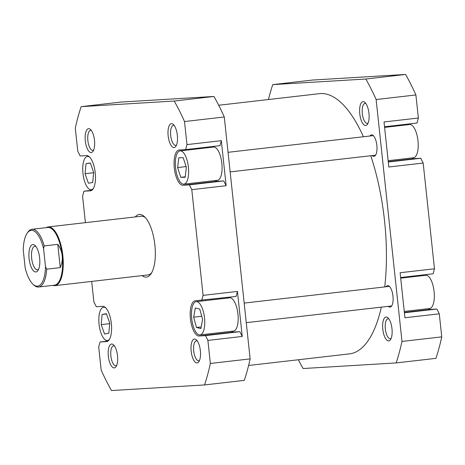 <?xml version="1.0" encoding="UTF-8"?>
<svg xmlns="http://www.w3.org/2000/svg" width="465" height="465" viewBox="0 0 465 465"><rect width="100%" height="100%" fill="white"/><g stroke="black" fill="none" stroke-linecap="round" stroke-linejoin="round"><path stroke-width="0.7" d="M196.335 301.64A16.74 6.405 -96.6 0 0 196.201 301.651A16.74 6.405 -96.6 0 0 191.731 318.845A16.74 6.405 -96.6 0 0 199.892 334.928A16.74 6.405 -96.6 0 0 200.026 334.916A16.74 6.405 -96.6 0 0 204.495 317.723A16.74 6.405 -96.6 0 0 196.335 301.64M233.331 331.08A16.74 6.405 -96.6 0 0 233.465 331.068A16.74 6.405 -96.6 0 0 237.935 313.881A16.74 6.405 -96.6 0 0 229.774 297.798A16.74 6.405 -96.6 0 0 229.646 297.809A16.74 6.405 -96.6 0 0 229.512 297.827M180.222 150.881A16.74 6.405 -96.6 0 0 180.089 150.893A16.74 6.405 -96.6 0 0 175.619 168.08A16.74 6.405 -96.6 0 0 183.78 184.163A16.74 6.405 -96.6 0 0 183.913 184.152A16.74 6.405 -96.6 0 0 188.383 166.964A16.74 6.405 -96.6 0 0 180.222 150.881M217.219 180.321A16.74 6.405 -96.6 0 0 217.353 180.31A16.74 6.405 -96.6 0 0 221.822 163.116A16.74 6.405 -96.6 0 0 213.662 147.033A16.74 6.405 -96.6 0 0 213.534 147.045A16.74 6.405 -96.6 0 0 213.4 147.068M89.838 157.292A16.74 6.405 -96.6 0 0 87.589 156.455A16.74 6.405 -96.6 0 0 87.455 156.467A16.74 6.405 -96.6 0 0 82.985 173.66A16.74 6.405 -96.6 0 0 91.146 189.743A16.74 6.405 -96.6 0 0 91.274 189.732A16.74 6.405 -96.6 0 0 93.413 188.383M105.95 308.057A16.74 6.405 -96.6 0 0 103.701 307.22A16.74 6.405 -96.6 0 0 103.567 307.231A16.74 6.405 -96.6 0 0 99.091 324.419A16.74 6.405 -96.6 0 0 107.258 340.502A16.74 6.405 -96.6 0 0 107.386 340.49A16.74 6.405 -96.6 0 0 109.525 339.148M111.647 344.036A12.014 4.598 83.4 0 1 113.565 344.896A12.014 4.598 83.4 0 1 117.488 355.452A12.014 4.598 83.4 0 1 116.058 366.623A12.014 4.598 83.4 0 1 114.198 367.92A12.014 4.598 83.4 0 1 108.328 356.254A12.014 4.598 83.4 0 1 111.647 344.036M114.442 345.937A10.044 3.842 -96.6 0 0 113.663 345.786A10.044 3.842 -96.6 0 0 113.582 345.791A10.044 3.842 -96.6 0 0 110.897 356.103A10.044 3.842 -96.6 0 0 115.797 365.757A10.044 3.842 -96.6 0 0 115.878 365.746A10.044 3.842 -96.6 0 0 116.68 365.414M88.629 128.66A12.014 4.598 83.4 0 1 90.547 129.52A12.014 4.598 83.4 0 1 94.471 140.075A12.014 4.598 83.4 0 1 93.047 151.247A12.014 4.598 83.4 0 1 91.181 152.543A12.014 4.598 83.4 0 1 85.31 140.878A12.014 4.598 83.4 0 1 88.629 128.66M91.425 130.56A10.044 3.842 -96.6 0 0 90.646 130.409A10.044 3.842 -96.6 0 0 90.565 130.415A10.044 3.842 -96.6 0 0 87.885 140.732A10.044 3.842 -96.6 0 0 92.779 150.381A10.044 3.842 -96.6 0 0 92.861 150.375A10.044 3.842 -96.6 0 0 93.663 150.038M171.475 123.667A12.014 4.598 83.4 0 1 173.393 124.533A12.014 4.598 83.4 0 1 177.316 135.088A12.014 4.598 83.4 0 1 175.886 146.26A12.014 4.598 83.4 0 1 174.026 147.556A12.014 4.598 83.4 0 1 168.156 135.89A12.014 4.598 83.4 0 1 171.475 123.667M174.27 125.573A10.044 3.842 -96.6 0 0 173.492 125.422A10.044 3.842 -96.6 0 0 173.41 125.428A10.044 3.842 -96.6 0 0 170.725 135.739A10.044 3.842 -96.6 0 0 175.625 145.388A10.044 3.842 -96.6 0 0 175.7 145.382A10.044 3.842 -96.6 0 0 176.508 145.051M194.486 339.043A12.014 4.598 83.4 0 1 196.41 339.909A12.014 4.598 83.4 0 1 200.334 350.465A12.014 4.598 83.4 0 1 198.904 361.636A12.014 4.598 83.4 0 1 197.044 362.933A12.014 4.598 83.4 0 1 191.173 351.267A12.014 4.598 83.4 0 1 194.486 339.043M197.288 340.944A10.044 3.842 -96.6 0 0 196.503 340.793A10.044 3.842 -96.6 0 0 196.428 340.804A10.044 3.842 -96.6 0 0 193.742 351.116A10.044 3.842 -96.6 0 0 198.642 360.764A10.044 3.842 -96.6 0 0 198.718 360.759A10.044 3.842 -96.6 0 0 199.526 360.422M135.292 216.928A31.51 12.055 83.4 0 1 139.488 214.47A31.51 12.055 83.4 0 1 144.522 216.731A31.51 12.055 83.4 0 1 154.81 244.421A31.51 12.055 83.4 0 1 151.067 273.722A31.51 12.055 83.4 0 1 146.184 277.123A31.51 12.055 83.4 0 1 142.04 275.623M147.783 274.955A29.545 11.305 -96.6 0 0 148.015 274.937A29.545 11.305 -96.6 0 0 151.706 272.659M145.382 217.62A29.545 11.305 -96.6 0 0 141.505 216.219A29.545 11.305 -96.6 0 0 141.267 216.237L48.174 226.937A29.545 11.305 83.4 0 1 48.407 226.914A29.545 11.305 83.4 0 1 62.81 255.302A29.545 11.305 83.4 0 1 54.917 285.638A29.545 11.305 83.4 0 1 54.684 285.655A29.545 11.305 83.4 0 1 52.818 285.382M228.234 297.333A17.728 6.783 -96.6 0 0 227.431 298.065M231.25 331.324A17.728 6.783 -96.6 0 0 233.436 332.062L239.841 331.679L242.248 336.457L237.435 291.427L236.075 296.432L195.323 300.768A17.728 6.783 -96.6 0 0 195.184 300.779A17.728 6.783 -96.6 0 0 190.452 318.978A17.728 6.783 -96.6 0 0 199.09 336.009L205.495 335.625L239.841 331.679M212.121 146.574A17.728 6.783 -96.6 0 0 211.319 147.3M215.138 180.565A17.728 6.783 -96.6 0 0 217.324 181.298L223.729 180.914L226.135 185.698L221.323 140.663L219.962 145.673L185.616 149.62L179.211 150.003A17.728 6.783 -96.6 0 0 179.072 150.015A17.728 6.783 -96.6 0 0 174.34 168.214A17.728 6.783 -96.6 0 0 182.978 185.244L189.383 184.861L223.729 180.914M201.729 300.378L203.089 295.374L191.789 189.644L189.383 184.861M185.616 149.62L186.977 144.609L184.512 121.551A187.593 71.773 -96.6 0 0 174.189 101.039L81.137 106.648A187.593 71.773 -96.6 0 0 75.307 128.131L77.771 151.183L80.178 155.967L86.577 155.583A17.728 6.783 -96.6 0 1 95.22 172.614A17.728 6.783 -96.6 0 1 90.483 190.813A17.728 6.783 -96.6 0 1 90.344 190.824L83.944 191.208L82.584 196.218L85.409 222.659M107.892 341.072L100.056 341.973L106.456 341.589A17.728 6.783 -96.6 0 0 106.595 341.577A17.728 6.783 -96.6 0 0 111.333 323.373A17.728 6.783 -96.6 0 0 102.689 306.342L96.29 306.731L93.884 301.948L91.686 281.412M100.056 341.973L98.696 346.983L101.161 370.041A187.593 71.773 -96.6 0 0 111.478 390.548L204.53 384.944A187.593 71.773 -96.6 0 0 210.36 363.461L207.902 340.403L205.495 335.625M204.53 384.944L244.299 380.376A187.593 71.773 -96.6 0 0 250.135 358.893L224.281 116.982A187.593 71.773 -96.6 0 0 213.958 96.47L120.906 102.073L81.137 106.648M213.958 96.47L174.189 101.039M203.089 295.374L237.435 291.427M242.248 336.457L207.902 340.403M210.36 363.461L250.135 358.893M224.281 116.982L184.512 121.551M186.977 144.609L221.323 140.663M226.135 185.698L191.789 189.644M91.779 190.307L83.944 191.208M106.409 313.706L102.12 314.48L101.19 324.634L104.549 334.015L108.839 333.248L109.769 323.094L106.409 313.706M90.355 163.012L86.048 163.633L85.06 173.718L88.373 183.187L92.686 182.565L93.674 172.48L90.355 163.012M183.216 157.711L178.845 157.745L177.63 167.557L180.786 177.328L185.157 177.299L186.372 167.487L183.216 157.711M199.758 309.086L195.294 307.987L193.649 317.188L196.468 327.482L200.932 328.581L202.571 319.379L199.758 309.086M106.502 313.974L102.12 314.48M109.717 323.652L101.19 324.634M90.396 163.134L86.048 163.633M93.651 172.73L85.06 173.718M185.215 176.822L180.786 177.328M186.081 166.58L177.63 167.557M201.223 326.936L196.468 327.482M201.717 316.258L193.649 317.188M218.701 105.247L319.502 93.663A130.967 50.11 83.4 0 1 363.427 136.757M370.762 155.74A130.967 50.11 83.4 0 1 378.202 182.495A130.967 50.11 83.4 0 1 384.706 286.928M381.329 307.138A130.967 50.11 83.4 0 1 349.407 353.888L248.606 365.473M409.537 124.527A16.74 6.405 83.4 0 1 409.671 124.51A16.74 6.405 83.4 0 1 409.799 124.498A16.74 6.405 83.4 0 1 417.959 140.581A16.74 6.405 83.4 0 1 413.49 157.769A16.74 6.405 83.4 0 1 413.356 157.78M425.649 275.286A16.74 6.405 83.4 0 1 425.777 275.268A16.74 6.405 83.4 0 1 425.911 275.257A16.74 6.405 83.4 0 1 434.072 291.34A16.74 6.405 83.4 0 1 429.602 308.533A16.74 6.405 83.4 0 1 429.468 308.545M363.089 101.649A12.014 4.598 83.4 0 1 365.008 102.509A12.014 4.598 83.4 0 1 368.931 113.071A12.014 4.598 83.4 0 1 367.507 124.236A12.014 4.598 83.4 0 1 365.641 125.538A12.014 4.598 83.4 0 1 359.771 113.867A12.014 4.598 83.4 0 1 363.089 101.649M365.885 103.55A10.044 3.842 -96.6 0 0 365.106 103.399A10.044 3.842 -96.6 0 0 365.025 103.404A10.044 3.842 -96.6 0 0 362.345 113.722A10.044 3.842 -96.6 0 0 367.24 123.37A10.044 3.842 -96.6 0 0 367.321 123.365A10.044 3.842 -96.6 0 0 368.123 123.027M386.107 317.025A12.014 4.598 83.4 0 1 388.025 317.886A12.014 4.598 83.4 0 1 391.949 328.441A12.014 4.598 83.4 0 1 390.524 339.613A12.014 4.598 83.4 0 1 388.659 340.909A12.014 4.598 83.4 0 1 382.788 329.243A12.014 4.598 83.4 0 1 386.107 317.025M388.903 318.926A10.044 3.842 -96.6 0 0 388.124 318.775A10.044 3.842 -96.6 0 0 388.043 318.781A10.044 3.842 -96.6 0 0 385.363 329.098A10.044 3.842 -96.6 0 0 390.257 338.747A10.044 3.842 -96.6 0 0 390.338 338.741A10.044 3.842 -96.6 0 0 391.141 338.404M369.873 136.018A10.835 4.144 83.4 0 1 371.477 134.844A10.835 4.144 83.4 0 1 371.564 134.833A10.835 4.144 83.4 0 1 376.842 145.243A10.835 4.144 83.4 0 1 373.953 156.368A10.835 4.144 83.4 0 1 373.866 156.374A10.835 4.144 83.4 0 1 372.122 155.583M385.985 286.783A10.835 4.144 83.4 0 1 387.589 285.603A10.835 4.144 83.4 0 1 387.676 285.597A10.835 4.144 83.4 0 1 392.954 296.007A10.835 4.144 83.4 0 1 390.059 307.127A10.835 4.144 83.4 0 1 389.978 307.138A10.835 4.144 83.4 0 1 388.234 306.348M298.356 359.753A187.593 71.773 83.4 0 0 303.099 368.53L396.145 362.927A187.593 71.773 83.4 0 0 401.981 341.444L376.127 99.533A187.593 71.773 83.4 0 0 365.81 79.021L272.757 84.624L312.526 80.056L405.579 74.452A187.593 71.773 83.4 0 1 415.896 94.959L418.361 118.017L384.014 121.964L388.827 166.999L423.173 163.052L434.473 268.782L433.113 273.792L400.638 277.524M434.473 268.782L400.127 272.728L404.939 317.764L439.286 313.817L441.75 336.869A187.593 71.773 83.4 0 1 435.92 358.352L396.145 362.927M388.292 162L420.767 158.269L414.367 158.658A17.728 6.783 83.4 0 1 412.182 157.92M420.767 158.269L423.173 163.052M404.405 312.765L436.879 309.033L430.48 309.417A17.728 6.783 83.4 0 1 428.294 308.684M424.469 275.42A17.728 6.783 83.4 0 1 425.277 274.693M436.879 309.033L439.286 313.817M418.361 118.017L417 123.027L384.526 126.759M408.357 124.655A17.728 6.783 83.4 0 1 409.165 123.928M268.45 99.527A187.593 71.773 83.4 0 1 272.757 84.624M365.81 79.021L405.579 74.452M415.896 94.959L376.127 99.533M401.981 341.444L441.75 336.869M32.87 284.144L33.724 284.952A29.051 11.114 -96.6 0 0 38.363 287.033A29.051 11.114 -96.6 0 0 38.595 287.015A29.051 11.114 -96.6 0 0 46.686 269.177L45.494 266.579A28.063 10.736 83.4 0 1 32.87 284.144A28.063 10.736 83.4 0 1 25.157 267.805L23.25 249.938A28.063 10.736 83.4 0 1 27.04 233.389A28.063 10.736 83.4 0 1 31.388 230.361A28.063 10.736 83.4 0 1 43.582 248.717L44.198 245.909A29.051 11.114 -96.6 0 0 32.19 229.274A29.051 11.114 -96.6 0 0 31.957 229.297A29.051 11.114 -96.6 0 0 27.685 232.413L27.04 233.389M31.957 229.297L47.779 227.478A29.051 11.114 83.4 0 1 48.005 227.461A29.051 11.114 83.4 0 1 62.2 255.669A29.051 11.114 83.4 0 1 54.411 285.196L38.595 287.015M32.905 244.555A13.787 5.272 -96.6 0 0 29.097 258.575A13.787 5.272 -96.6 0 0 35.834 271.967A13.787 5.272 -96.6 0 0 37.973 270.479A13.787 5.272 -96.6 0 0 39.612 257.656A13.787 5.272 -96.6 0 0 35.108 245.543A13.787 5.272 -96.6 0 0 32.905 244.555M38.601 269.299A11.817 4.522 83.4 0 1 37.531 269.793A11.817 4.522 83.4 0 1 37.433 269.799A11.817 4.522 83.4 0 1 31.672 258.447A11.817 4.522 83.4 0 1 34.829 246.311A11.817 4.522 83.4 0 1 34.922 246.305A11.817 4.522 83.4 0 1 35.985 246.549M45.494 266.579L43.582 248.717M46.686 269.177L60.247 267.619L57.759 244.352L44.198 245.909M60.247 267.619C61.967 263.702 62.624 259.72 62.2 255.669C61.758 251.623 60.276 247.851 57.759 244.352M46.186 227.664A29.545 11.305 83.4 0 1 48.174 226.937M233.436 332.062L199.09 336.009M217.324 181.298L182.978 185.244M388.258 161.657L414.367 158.658M404.37 312.416L430.48 309.417M196.201 301.651L229.646 297.809M180.089 150.893L213.534 147.045M87.455 156.467L88.763 156.316M103.567 307.231L104.875 307.08M107.386 340.49L108.7 340.345M91.274 189.732L92.587 189.581M183.913 184.152L217.353 180.31M200.026 334.916L233.465 331.068M244.166 303.081L389.414 286.388M246.258 322.663L391.664 305.953M409.671 124.51L384.596 127.387M425.777 275.268L400.708 278.151M429.602 308.533L404.265 311.445M413.49 157.769L388.153 160.681M148.015 274.937L54.917 285.638M228.053 152.317L373.302 135.623M230.146 171.899L375.551 155.188"/></g></svg>
